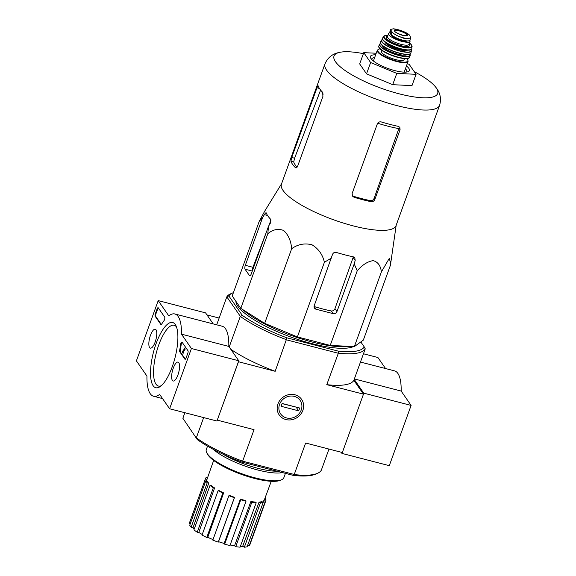 <?xml version="1.0" encoding="UTF-8"?>
<svg xmlns="http://www.w3.org/2000/svg" width="576" height="576" viewBox="0 0 576 576"><rect width="100%" height="100%" fill="white"/><g stroke="black" fill="none" stroke-linecap="round" stroke-linejoin="round"><path stroke-width="0.86" d="M331.466 258.041L324.403 262.274C322.646 254.57 318.492 248.738 311.954 244.764C304.603 242.95 297.85 244.267 291.672 248.717C290.988 240.84 288.317 234.763 283.651 230.486C278.194 228.377 272.916 229.457 267.818 233.726L268.51 226.274L270.331 223.222L270.72 219.355A66.874 17.287 -160.1 0 1 266.263 212.918C265.975 212.501 265.349 213.077 264.384 214.646L262.562 217.692L259.229 221.335L232.207 295.978L240.797 308.369L264.658 323.359L297.382 336.917L330.221 345.427L354.355 346.594L363.334 340.114L390.355 265.471L390.715 263.246L389.246 258.43L381.377 271.951C380.657 265.745 377.935 261.965 373.212 260.626C367.697 261.446 362.369 264.838 357.235 270.785L354.197 263.923L355.19 260.46L354.83 257.854L353.34 256.853A66.874 17.287 -160.1 0 1 336.298 252.439C334.447 252.079 333.166 252.785 332.46 254.57L314.23 305.654A3.11 2.822 145.3 0 0 316.051 309.218L333.094 313.632A3.11 2.822 145.3 0 0 336.96 311.544L354.197 263.923M197.309 439.618L182.858 418.27L197.309 439.618A72.446 18.734 19.9 0 0 241.776 462.06L293.256 475.387A72.446 18.734 19.9 0 0 315.49 474.178L317.376 473.378A74.002 19.138 19.9 0 0 321.286 470.275L328.975 449.071M238.421 361.714L275.177 371.297L286.337 339.66A74.002 19.138 -160.1 0 1 240.437 316.505L242.294 315.353A72.446 18.734 19.9 0 0 286.762 337.788L338.234 351.122A72.446 18.734 19.9 0 0 364.262 346.946L360.799 341.942M233.417 292.644A72.446 18.734 19.9 0 0 232.618 292.961A72.446 18.734 19.9 0 0 228.83 295.92L226.822 296.856A74.002 19.138 -160.1 0 1 230.731 293.76L232.618 292.961M242.294 315.353L228.83 295.92M235.858 301.241A64.26 16.618 19.9 0 0 286.207 335.311A64.26 16.618 19.9 0 0 353.556 346.55M364.262 346.946L365.249 348.833A74.002 19.138 -160.1 0 1 338.386 353.146L326.765 384.66L363.47 394.164L353.866 380.311L365.249 348.833M240.437 316.505L226.822 296.856M196.474 437.947A74.002 19.138 19.9 0 0 242.374 461.11L294.25 474.473L305.633 443.023L342.338 452.534L363.47 394.164M229.205 346.99L240.25 316.49M216.691 324.814L226.757 297.014M182.858 418.27L184.867 412.718M196.358 437.746L203.652 417.586M238.471 361.786L217.289 420.084M277.949 403.934A13.637 12.377 145.3 0 0 292.752 419.501A13.637 12.377 145.3 0 0 300.521 398.045A13.637 12.377 145.3 0 0 277.949 403.934M286.56 339.854L338.148 353.21M217.339 420.156L254.045 429.667L242.662 461.11M206.978 314.914L219.132 318.06M294.25 474.473L294.422 474.588A74.002 19.138 19.9 0 0 317.376 473.378M353.866 380.311A74.002 19.138 -160.1 0 1 326.765 384.66M275.177 371.297A74.002 19.138 -160.1 0 1 230.796 349.286M338.386 353.146L338.234 351.122M286.762 337.788L286.337 339.66M293.256 475.387L294.422 474.588M242.374 461.11L241.776 462.06M264.535 499.37L266.062 499.939A32.134 8.309 -160.1 0 1 265.961 500.321L249.876 544.752A32.134 8.309 -160.1 0 1 249.228 545.702L247.716 545.134M247.126 546.754A32.134 8.309 -160.1 0 1 244.361 547.2L242.662 546.343L259.078 502.078A30.463 7.877 -160.1 0 0 261.85 501.631L263.218 502.322L247.126 546.754M240.386 546.379A30.06 7.769 19.9 0 0 242.662 546.343M240.098 547.164A32.134 8.309 -160.1 0 1 235.735 546.66L234.547 545.81L250.862 501.545A30.463 7.877 -160.1 0 0 255.233 502.042L256.19 502.733L240.098 547.164M230.17 544.982A30.06 7.769 19.9 0 0 234.547 545.81M229.961 545.544A32.134 8.309 -160.1 0 1 224.662 544.169L224.165 543.449L240.343 499.154A30.463 7.877 -160.1 0 0 245.65 500.53L246.046 501.106L229.961 545.544M234.554 497.318L234.346 497.7A32.134 8.309 -160.1 0 1 228.91 495.662L229.126 495.281A30.463 7.877 -160.1 0 0 234.554 497.318L218.527 541.663A30.06 7.769 19.9 0 0 224.165 543.449M218.527 541.663L218.254 542.138A32.134 8.309 -160.1 0 1 212.825 540.101L228.91 495.662M223.646 492.898L222.847 493.027A32.134 8.309 -160.1 0 1 218.117 490.637L218.916 490.514A30.463 7.877 -160.1 0 0 223.646 492.898L207.756 537.3A30.06 7.769 19.9 0 0 213.012 539.59M207.756 537.3L206.762 537.458A32.134 8.309 -160.1 0 1 202.032 535.075L218.117 490.637M214.582 487.944L213.322 487.8A32.134 8.309 -160.1 0 1 210.01 485.424L211.27 485.568A30.463 7.877 -160.1 0 0 214.582 487.944L198.799 532.411A30.06 7.769 19.9 0 0 202.248 534.485M198.799 532.411L197.237 532.231A32.134 8.309 -160.1 0 1 193.925 529.862L210.01 485.424M208.735 483.206L207.209 482.81A32.134 8.309 -160.1 0 1 205.819 480.809L207.353 481.205A30.463 7.877 -160.1 0 0 208.735 483.206L193.025 527.738A30.06 7.769 19.9 0 0 194.249 528.97M193.025 527.738L191.124 527.249A32.134 8.309 -160.1 0 1 189.734 525.247L205.819 480.809M190.318 523.627L189.353 523.26A32.134 8.309 -160.1 0 1 189.454 522.886L205.538 478.447A32.134 8.309 -160.1 0 1 206.186 477.504L207.468 477.979M206.453 480.974L207.007 479.412A30.463 7.877 -160.1 0 1 207.101 479.03L213.653 460.44M263.146 502.286L263.743 500.681A30.463 7.877 -160.1 0 0 264.384 499.766L271.253 481.291M264.492 499.356L263.966 500.76M246.046 501.106A32.134 8.309 -160.1 0 1 240.746 499.73L224.662 544.169M240.746 499.73L240.343 499.154M256.19 502.733A32.134 8.309 -160.1 0 1 251.82 502.229L235.735 546.66M251.82 502.229L250.862 501.545M263.218 502.322A32.134 8.309 -160.1 0 1 260.446 502.762L244.361 547.2M260.446 502.762L259.078 502.078M265.961 500.321A32.134 8.309 -160.1 0 1 265.313 501.264L249.228 545.702M265.313 501.264L263.743 500.681M265.306 497.29A32.134 8.309 -160.1 0 1 265.68 497.959L265.09 499.579M265.68 497.959L265.111 497.808M207.007 479.412L205.438 478.829L189.353 523.26M205.438 478.829A32.134 8.309 -160.1 0 1 205.538 478.447M207.209 482.81L191.124 527.249M213.322 487.8L197.237 532.231M222.847 493.027L206.762 537.458M234.346 497.7L218.254 542.138M242.87 309.672A64.26 16.618 19.9 0 0 295.142 336.859A64.26 16.618 19.9 0 0 349.445 346.356M259.229 221.335L264.766 211.054L281.578 183.744M267.818 233.726L240.797 308.369M291.672 248.717L264.658 323.359M324.403 262.274L297.382 336.917M357.235 270.785L330.221 345.427M381.377 271.951L354.355 346.594M262.562 217.692L245.326 265.313A3.11 1.03 -75.5 0 0 245.045 269.208L249.502 275.645A3.11 1.03 -75.5 0 0 249.746 275.825A3.11 1.03 -75.5 0 0 251.266 273.888L268.51 226.274M290.959 161.244A60.941 15.761 19.9 0 0 295.416 167.674C296.215 168.242 296.971 167.702 297.698 166.061L322.913 96.394L322.675 92.362A60.941 15.761 -160.1 0 1 318.218 85.925C318.002 85.514 317.585 86.141 316.973 87.811L291.751 157.478L290.959 161.244L293.717 161.957L294.588 158.213L320.45 90.475M293.717 161.957A57.96 14.983 19.9 0 0 297.065 167.234M377.669 123.228A56.578 14.63 19.9 0 0 398.851 128.621L374.112 198.338C373.334 200.045 372.103 200.815 370.404 200.65A57.96 14.983 19.9 0 1 353.362 196.236L354.082 197.28A60.941 15.761 19.9 0 0 371.131 201.694C372.823 201.866 374.069 201.103 374.854 199.411L400.075 129.744L399.845 127.318L398.39 126.374A60.941 15.761 -160.1 0 1 381.348 121.961C379.498 121.565 378.166 122.198 377.345 123.854L352.13 193.522L352.469 196.106L354.082 197.28M398.851 128.621L399.002 128.196L400.075 129.744M414.23 71.647A55.087 14.242 -160.1 0 1 435.031 86.342A55.087 14.242 -160.1 0 1 399.002 93.78A55.087 14.242 -160.1 0 1 344.549 70.135A55.087 14.242 -160.1 0 1 340.639 52.171A55.087 14.242 -160.1 0 1 363.398 53.654M296.215 167.882L295.783 167.897M439.596 105.314A60.941 15.761 19.9 0 1 376.927 99.389A60.941 15.761 19.9 0 1 324.986 63.828L281.434 184.14A60.941 15.761 19.9 0 0 345.391 223.69A60.941 15.761 19.9 0 0 396.043 225.626L439.596 105.314C442.433 95.436 437.508 89.266 435.031 86.342M316.051 309.218L314.201 306.554A60.07 15.53 19.9 0 0 331.25 310.968C332.942 311.141 334.181 310.37 334.958 308.664L353.124 257.479L355.19 260.46M245.045 269.208L252.101 271.037L252.95 267.286L266.638 231.444M268.79 225.799L271.022 219.938M407.29 63.612L409.219 64.411L416.081 74.318L411.991 85.615L392.702 84.686L366.538 73.843L359.676 63.936L363.766 52.639L376.214 53.244M416.081 74.318L396.792 73.39L370.627 62.546L363.766 52.639M370.627 62.546L366.538 73.843M396.792 73.39L392.702 84.686M373.687 60.221A18.655 4.824 19.9 0 0 372.665 60.379M405.166 72.144A18.655 4.824 19.9 0 0 404.482 71.374M374.63 57.614A18.655 4.824 19.9 0 0 371.7 59.011A18.655 4.824 19.9 0 0 371.628 59.371M406.613 72.036A18.655 4.824 19.9 0 0 406.786 71.712A18.655 4.824 19.9 0 0 405.425 68.767M375.646 54.814A20.729 5.357 19.9 0 0 370.656 58.032A20.729 5.357 19.9 0 0 388.102 68.522A20.729 5.357 19.9 0 0 408.218 71.626A20.729 5.357 19.9 0 0 406.44 65.966M191.412 348.509L169.603 408.766L159.653 394.402A42.494 14.047 104.5 0 1 153.554 396.252A42.494 14.047 104.5 0 1 146.952 376.078L136.404 360.857L158.213 300.607L168.761 315.828A42.494 14.047 104.5 0 1 174.859 313.978A42.494 14.047 104.5 0 1 181.462 334.152L191.412 348.509L238.759 360.778L216.95 421.027L169.603 408.766M213.214 323.914L205.567 312.869L158.213 300.607M174.859 313.978L222.206 326.239A42.494 14.047 104.5 0 1 228.809 346.414L181.462 334.152M228.809 346.414L238.759 360.778M187.79 353.311L186.084 358.02A2.074 0.684 104.5 0 1 185.069 359.316A2.074 0.684 104.5 0 1 184.91 359.186L179.77 351.778A2.074 0.684 104.5 0 1 179.698 350.136A42.494 14.047 104.5 0 0 180.598 344.599A2.074 0.684 104.5 0 1 181.915 342.079A2.074 0.684 104.5 0 1 182.074 342.202L187.978 350.719A2.074 0.684 104.5 0 1 187.79 353.311M158.249 307.814L164.678 317.102A2.074 0.684 104.5 0 1 164.75 318.758A2.074 0.684 104.5 0 1 164.009 320.659A42.703 14.112 104.5 0 0 161.662 324.101A2.074 0.684 104.5 0 1 161.014 324.605A2.074 0.684 104.5 0 1 160.855 324.482L155.182 316.289A2.074 0.684 104.5 0 1 155.369 313.69L157.068 308.988A2.074 0.684 104.5 0 1 158.083 307.692A2.074 0.684 104.5 0 1 158.249 307.814M156.154 343.498A33.682 11.131 104.5 0 1 175.889 325.548A33.682 11.131 104.5 0 1 174.982 357.905A33.682 11.131 104.5 0 1 160.07 386.633A33.682 11.131 104.5 0 1 150.689 377.186A33.682 11.131 104.5 0 1 156.154 343.498M173.268 368.186A9.77 3.226 104.5 0 1 178.07 362.11A9.77 3.226 104.5 0 1 178.726 372.37A9.77 3.226 104.5 0 1 173.174 381.017A9.77 3.226 104.5 0 1 173.268 368.186M150.473 335.304A9.77 3.226 104.5 0 1 155.275 329.22A9.77 3.226 104.5 0 1 155.938 339.48A9.77 3.226 104.5 0 1 150.379 348.127A9.77 3.226 104.5 0 1 150.473 335.304M161.294 385.69A31.392 10.375 104.5 0 1 158.429 386.05A31.392 10.375 104.5 0 1 158.796 344.83A31.392 10.375 104.5 0 1 174.168 325.267A31.392 10.375 104.5 0 1 176.501 326.974M161.33 324.497L155.75 316.44A2.074 0.684 104.5 0 1 155.93 313.841L157.637 309.132A2.074 0.684 104.5 0 1 158.335 307.944M185.386 359.208L180.338 351.922A2.074 0.684 104.5 0 1 180.266 350.287L179.698 350.136M182.167 342.331A2.074 0.684 104.5 0 0 181.159 344.743A42.494 14.047 104.5 0 1 180.266 350.287M183.276 352.246L183.838 352.39L183.276 352.246A1.246 0.41 104.5 0 1 182.664 353.016A1.246 0.41 104.5 0 1 182.491 352.174A1.246 0.41 104.5 0 1 182.923 350.878L184.262 349.085L183.974 347.81L185.213 348.926L184.644 348.775L182.938 351.36L183.506 351.511L183.312 352.08M185.213 348.926L185.011 349.488L184.442 349.344M183.974 347.81L184.644 348.775M183.838 352.39A1.246 0.41 104.5 0 1 183.233 353.167L182.664 353.016M183.125 352.03L182.822 352.418L182.938 351.36M185.011 349.488L183.506 351.511M341.129 452.218L341.95 453.406L389.297 465.667L411.106 405.418L401.155 391.054A42.494 14.047 -75.5 0 0 394.56 370.879L360.475 362.052M385.56 368.554L377.914 357.516L363.47 353.772M363.42 394.092L363.758 393.149L411.106 405.418M341.95 453.406L342.274 452.513M354.362 378.936L401.155 391.054M363.758 393.149L354.204 379.368M207.533 446.141L206.302 449.546A41.249 10.663 19.9 0 0 206.741 452.743L207.367 453.96A40.212 10.397 19.9 0 0 241.207 474.307A40.212 10.397 19.9 0 0 280.231 480.334L281.484 479.801A41.249 10.663 19.9 0 0 283.874 477.626L285.422 473.364M206.741 452.743A41.249 10.663 19.9 0 0 241.459 473.616A41.249 10.663 19.9 0 0 281.484 479.801M213.214 449.287A41.249 10.663 19.9 0 0 247.673 466.985A41.249 10.663 19.9 0 0 282.398 472.579M223.157 454.234A39.902 10.318 19.9 0 0 277.229 471.24M286.502 417.938A11.866 10.764 -34.7 0 1 282.967 399.341A11.866 10.764 -34.7 0 1 301.738 404.208A11.866 10.764 -34.7 0 1 286.502 417.938M281.088 406.289L282.11 403.466L299.722 408.031L298.699 410.854L281.088 406.289M282.06 403.61L296.273 407.138M296.222 407.282L298.699 410.854M391.018 30.391L391.982 31.781C392.94 33.199 395.057 34.654 398.333 36.144L403.502 38.218L408.132 38.686L410.774 37.75L409.579 35.201C408.535 34.006 406.361 32.724 403.042 31.342L393.242 28.8L390.708 29.441L391.018 30.391L390.11 32.89L391.075 34.286A10.159 2.628 19.9 0 0 401.134 39.722A10.159 2.628 19.9 0 0 409.91 40.147L410.774 37.75M390.708 29.441L389.844 31.838A10.159 2.628 19.9 0 0 390.11 32.89M407.52 40.939A9.036 2.34 -160.1 0 1 400.615 40.37A9.036 2.34 -160.1 0 1 392.227 36.49L390.816 34.459M390.053 32.803A11.398 2.945 19.9 0 0 388.606 33.617A11.398 2.945 19.9 0 0 398.326 40.27A11.398 2.945 19.9 0 0 410.047 41.378A11.398 2.945 19.9 0 0 409.824 40.313M381.874 50.393L381.514 51.386A12.024 3.11 19.9 0 0 391.759 58.399A12.024 3.11 19.9 0 0 404.129 59.573L404.489 58.572M402.559 35.266A6.221 1.606 19.9 0 0 398.419 33.754A6.221 1.606 19.9 0 0 398.275 33.718M321.322 90.922A56.578 14.63 19.9 0 0 323.258 94.133M316.973 87.811L319.45 88.452M291.751 157.478L294.588 158.213M371.131 201.694L370.404 200.65M374.854 199.411L374.112 198.338M264.384 214.646L267.545 215.46M336.96 311.544L334.958 308.664M333.094 313.632L331.25 310.968M249.502 275.645L250.049 275.782M245.326 265.313L252.95 267.286M161.215 324.576L160.855 324.482M155.75 316.44L155.182 316.289M155.93 313.841L155.369 313.69M157.637 309.132L157.068 308.988M185.27 359.28L184.91 359.186M180.338 351.922L179.77 351.778M181.159 344.743L180.598 344.599M391.982 31.781L391.075 34.286M373.406 60.998L377.287 50.278A16.373 4.234 19.9 0 0 391.241 59.839A16.373 4.234 19.9 0 0 408.082 61.43L407.815 59.731L406.901 58.55M380.081 48.874A15.962 4.126 19.9 0 0 391.414 59.357A15.962 4.126 19.9 0 0 406.836 58.558M379.166 47.455A15.962 4.126 19.9 0 0 392.71 55.778A15.962 4.126 19.9 0 0 408.449 58.054M409.651 57.089C408.6 62.856 376.416 51.61 378.857 45.936A16.373 4.234 19.9 0 0 392.81 55.505A16.373 4.234 19.9 0 0 409.651 57.089L410.234 55.332L410.018 53.942M378.857 45.936L379.534 44.215A16.322 4.219 19.9 0 0 393.43 53.791A16.322 4.219 19.9 0 0 410.234 55.332M380.614 43.351A16.121 4.169 19.9 0 0 393.516 53.561A16.121 4.169 19.9 0 0 409.961 53.971M382.406 45.461A13.27 3.427 19.9 0 0 393.768 52.87A13.27 3.427 19.9 0 0 407.239 54.446M390.917 50.342A12.233 3.161 19.9 0 0 397.57 52.754M380.678 43.308A15.948 4.126 19.9 0 0 394.214 51.638A15.948 4.126 19.9 0 0 409.939 53.906M410.911 52.949C410.558 58.946 376.97 46.793 380.542 41.962A16.157 4.176 19.9 0 0 394.265 51.48A16.157 4.176 19.9 0 0 410.911 52.949L411.379 50.94L411.041 49.514M380.542 41.962L381.463 40.111A15.919 4.118 19.9 0 0 394.97 49.536A15.919 4.118 19.9 0 0 411.379 50.94M382.658 39.283A15.71 4.061 19.9 0 0 395.05 49.32A15.71 4.061 19.9 0 0 410.99 49.543M384.898 41.789A12.233 3.161 19.9 0 0 395.359 48.47A12.233 3.161 19.9 0 0 407.671 50.033M385.949 42.559A11.815 3.053 19.9 0 0 395.532 47.995A11.815 3.053 19.9 0 0 406.368 49.954M382.723 39.226A15.322 3.96 19.9 0 0 395.77 47.34A15.322 3.96 19.9 0 0 410.983 49.457M411.84 48.485C411.984 54.583 378.677 42.523 382.687 37.93A15.523 4.01 19.9 0 0 395.827 47.167A15.523 4.01 19.9 0 0 411.84 48.485L411.768 45.259L409.486 42.941M382.687 37.93L383.702 36.288A15.134 3.91 19.9 0 0 396.497 45.331A15.134 3.91 19.9 0 0 412.106 46.577M388.03 35.208A14.731 3.809 19.9 0 0 387.526 40.55A14.731 3.809 19.9 0 0 406.447 47.398A14.731 3.809 19.9 0 0 409.471 42.97M387.648 36.266A12.434 3.218 19.9 0 0 396.835 44.381A12.434 3.218 19.9 0 0 409.09 44.028M387.526 36.583L387.554 36.533A11.398 2.945 19.9 0 0 397.267 43.186A11.398 2.945 19.9 0 0 408.996 44.294L408.982 44.33M392.522 35.669L392.227 36.49M392.378 35.561L392.09 36.36M390.996 34.164L390.845 34.56M403.042 31.342A11.923 3.082 19.9 0 0 393.242 28.8M399.334 30.557A6.898 1.786 19.9 0 0 394.466 30.802A6.898 1.786 19.9 0 0 399.614 34.33A6.898 1.786 19.9 0 0 407.491 35.071A6.898 1.786 19.9 0 0 399.334 30.557M398.333 36.144A11.923 3.082 19.9 0 0 408.132 38.686M399.326 30.931A6.53 1.692 19.9 0 0 394.733 31.01C394.301 31.493 396.245 32.71 400.558 34.646C403.099 35.964 408.01 35.755 407.016 35.453A6.53 1.692 19.9 0 0 399.326 30.931M324.986 63.828C329.126 54.418 336.859 52.834 340.639 52.171M396.187 225.23L390.715 263.246M162.547 398.585L153.554 396.252M404.201 72.144L408.082 61.43M377.287 50.278L378.576 49.147L380.03 48.823M379.534 44.215L380.592 43.294M381.463 40.111L382.644 39.233M383.702 36.288L388.044 35.179M408.996 44.294L410.047 41.378M387.554 36.533L388.606 33.617"/></g></svg>
